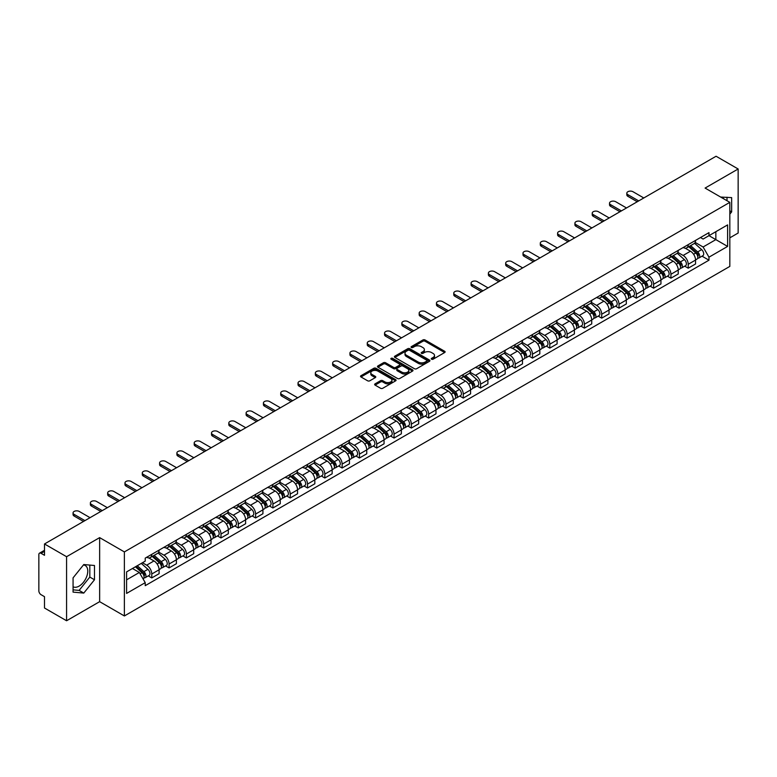 <?xml version="1.0" encoding="UTF-8"?>
<svg xmlns="http://www.w3.org/2000/svg" width="777" height="777" viewBox="0 0 777 777"><rect width="100%" height="100%" fill="white"/><g stroke="black" fill="none" stroke-linecap="round" stroke-linejoin="round"><path stroke-width="1.17" d="M431.575 359.217A1.078 0.622 0 0 0 433.1 359.217L444.667 352.535A1.544 0.894 0 0 0 445.114 351.913A1.544 0.894 0 0 0 444.667 351.282L425.068 339.967A1.544 0.894 0 0 0 422.892 339.967L411.315 346.649A1.078 0.622 0 0 0 412.84 347.523L414.345 346.659A4.924 2.846 0 0 1 421.309 346.659L422.941 347.601A4.924 2.846 0 0 1 424.388 349.611A4.924 2.846 0 0 1 422.941 351.631L421.445 352.496A1.078 0.622 0 0 0 422.97 353.37L424.465 352.505A4.924 2.846 0 0 1 431.439 352.505L433.071 353.448A4.924 2.846 0 0 1 434.508 355.458A4.924 2.846 0 0 1 433.071 357.469L431.575 358.333A1.078 0.622 0 0 0 431.575 359.217L431.575 358.333M720.745 197.105A12.238 7.061 -60 0 1 722.416 197.649A12.238 7.061 -60 0 1 723.717 198.825M83.43 564.966A12.238 7.061 -60 0 1 85.237 565.52A12.238 7.061 -60 0 1 87.111 575.33A12.238 7.061 -60 0 1 79.118 586.111A12.238 7.061 -60 0 1 73.067 586.761M375.087 383.848A1.544 0.894 0 0 0 374.64 384.469A1.544 0.894 0 0 0 375.087 385.101L380.584 388.277A1.544 0.894 0 0 0 382.76 388.277L395.61 380.856A1.544 0.894 0 0 0 396.066 380.235A1.544 0.894 0 0 0 395.61 379.603L376.01 368.288A1.544 0.894 0 0 0 373.834 368.288L360.984 375.709A1.544 0.894 0 0 0 360.538 376.33A1.544 0.894 0 0 0 360.984 376.962L367.628 380.798A1.544 0.894 0 0 0 369.803 380.798L375.31 377.622A1.544 0.894 0 0 0 375.757 376.991A1.544 0.894 0 0 0 375.31 376.359L372.008 374.465A4.118 2.38 0 0 1 370.804 372.785A4.118 2.38 0 0 1 373.348 370.58A4.118 2.38 0 0 1 377.836 371.095L390.744 378.545A4.118 2.38 0 0 1 391.948 380.235A4.118 2.38 0 0 1 389.403 382.43A4.118 2.38 0 0 1 384.916 381.915L382.76 380.672A1.544 0.894 0 0 0 380.584 380.672L375.087 383.848L375.087 385.101L380.584 381.954L380.584 380.672M124.378 551.913L99.641 537.626L66.579 556.711L44.503 543.968L716.073 156.245L738.15 168.988L705.089 188.073L729.826 202.35L124.378 551.913L124.378 615.957L729.826 266.404L729.826 202.35M414.452 368.725A1.544 0.894 0 0 0 416.627 368.725L429.477 361.305A1.544 0.894 0 0 0 429.924 360.683A1.544 0.894 0 0 0 429.477 360.052L409.877 348.737A1.544 0.894 0 0 0 407.702 348.737L394.852 356.157A1.544 0.894 0 0 0 394.395 356.779A1.544 0.894 0 0 0 394.852 357.41L414.452 368.725M391.521 359.45A1.078 0.622 0 0 1 392.618 359.605L392.618 358.323L412.548 369.823A1.544 0.894 0 0 1 412.995 370.454A1.544 0.894 0 0 1 412.548 371.085L399.699 378.506A1.544 0.894 0 0 1 397.523 378.506L377.923 367.181L377.923 365.928A1.544 0.894 0 0 0 377.467 366.559A1.544 0.894 0 0 0 377.923 367.181M377.923 365.928L383.42 362.752A1.544 0.894 0 0 1 385.596 362.752L393.541 367.346A1.544 0.894 0 0 0 395.726 367.346L399.368 365.239A1.544 0.894 0 0 0 399.825 364.607A1.544 0.894 0 0 0 399.368 363.976L391.093 359.197A1.078 0.622 0 0 1 392.618 358.323M66.579 556.711L66.579 620.755L44.503 608.012L44.503 596.678L41.064 594.696A3.137 1.816 -120 0 1 38.85 590.85L38.85 554.603A3.137 1.816 -120 0 1 39.501 553.166L44.503 550.271M729.826 237.84L738.15 233.032L738.15 168.988M66.579 620.755L99.641 601.67L124.378 615.957M44.503 543.968L44.503 555.302L41.064 553.321A3.137 1.816 -120 0 0 39.501 553.166M688.228 244.619A7.216 4.167 60 0 1 686.742 247.863L694.055 243.638A7.216 4.167 -120 0 0 695.551 240.394M677.845 252.399L683.129 255.448A7.216 4.167 60 0 1 688.228 264.287L695.551 260.062A7.216 4.167 -120 0 0 690.452 251.224L685.207 248.193M695.551 260.062L695.551 263.966L688.228 268.191L684.722 266.161M686.742 247.863A7.216 4.167 60 0 1 683.187 247.533M688.228 264.287L688.228 268.191M670.93 254.613A7.216 4.167 60 0 1 669.434 257.857L676.757 253.623A7.216 4.167 -120 0 0 678.243 250.388M667.414 276.156L670.93 278.185L678.243 273.96L678.243 270.046A7.216 4.167 -120 0 0 673.144 261.208L667.909 258.187M669.434 257.857A7.216 4.167 60 0 1 665.879 257.527M660.537 262.383L665.821 265.443A7.216 4.167 60 0 1 670.93 274.281L670.93 278.185M653.622 264.607A7.216 4.167 60 0 1 652.126 267.842L659.45 263.617A7.216 4.167 -120 0 0 660.945 260.382M650.116 286.15L653.622 288.17L660.945 283.945L660.945 280.041A7.216 4.167 -120 0 0 655.837 271.202L650.602 268.182M652.126 267.842A7.216 4.167 60 0 1 648.572 267.521M643.23 272.377L648.523 275.427A7.216 4.167 60 0 1 653.622 284.265L653.622 288.17M636.314 274.592A7.216 4.167 60 0 1 634.819 277.836L642.142 273.611A7.216 4.167 -120 0 0 643.638 270.367M632.808 296.134L636.314 298.164L643.638 293.939L643.638 290.035A7.216 4.167 -120 0 0 638.539 281.196L633.294 278.166M634.819 277.836A7.216 4.167 60 0 1 631.274 277.506M625.922 282.372L631.215 285.421A7.216 4.167 60 0 1 636.314 294.26L636.314 298.164M619.007 284.586A7.216 4.167 60 0 1 617.521 287.83L624.834 283.595A7.216 4.167 -120 0 0 626.33 280.361M615.501 306.128L619.016 308.158L626.33 303.933L626.33 300.019A7.216 4.167 -120 0 0 621.231 291.181L615.986 288.16M617.521 287.83A7.216 4.167 60 0 1 613.966 287.5M608.624 292.356L613.908 295.415A7.216 4.167 60 0 1 619.016 304.254L619.016 308.158M601.709 294.58A7.216 4.167 60 0 1 600.213 297.814L607.536 293.589A7.216 4.167 -120 0 0 609.032 290.355M598.193 316.122L601.709 318.143L609.032 313.918L609.032 310.013A7.216 4.167 -120 0 0 603.923 301.175L598.688 298.154M600.213 297.814A7.216 4.167 60 0 1 596.658 297.494M591.316 302.35L596.6 305.4A7.216 4.167 60 0 1 601.709 314.238L601.709 318.143M584.401 304.574A7.216 4.167 60 0 1 582.905 307.809L590.229 303.584A7.216 4.167 -120 0 0 591.724 300.34M580.895 326.107L584.401 328.137L591.724 323.912L591.724 320.007A7.216 4.167 -120 0 0 586.616 311.169L581.381 308.139M582.905 307.809A7.216 4.167 60 0 1 579.351 307.488M574.009 312.344L579.302 315.394A7.216 4.167 60 0 1 584.401 324.232L584.401 328.137M567.093 314.559A7.216 4.167 60 0 1 565.598 317.803L572.921 313.578A7.216 4.167 -120 0 0 574.417 310.334M563.587 336.101L567.093 338.131L574.417 333.906L574.417 329.992A7.216 4.167 -120 0 0 569.318 321.154L564.073 318.133M565.598 317.803A7.216 4.167 60 0 1 562.053 317.472M556.711 322.329L561.994 325.388A7.216 4.167 60 0 1 567.093 334.227L567.093 338.131M549.795 324.553A7.216 4.167 60 0 1 548.3 327.787L555.623 323.562A7.216 4.167 -120 0 0 557.109 320.328M546.28 346.095L549.795 348.115L557.109 343.89L557.109 339.986A7.216 4.167 -120 0 0 552.01 331.148L546.765 328.127M548.3 327.787A7.216 4.167 60 0 1 544.745 327.467M539.403 332.323L544.687 335.373A7.216 4.167 60 0 1 549.795 344.211L549.795 348.115M532.488 334.547A7.216 4.167 60 0 1 530.992 337.781L538.315 333.556A7.216 4.167 -120 0 0 539.811 330.312M528.972 356.08L532.488 358.11L539.811 353.885L539.811 349.98A7.216 4.167 -120 0 0 534.702 341.142L529.467 338.112M530.992 337.781A7.216 4.167 60 0 1 527.437 337.461M522.095 342.317L527.379 345.367A7.216 4.167 60 0 1 532.488 354.205L532.488 358.11M515.18 344.532A7.216 4.167 60 0 1 513.684 347.775L521.008 343.551A7.216 4.167 -120 0 0 522.503 340.307M511.674 366.074L515.18 368.104L522.503 363.879L522.503 359.965A7.216 4.167 -120 0 0 517.404 351.126L512.16 348.106M513.684 347.775A7.216 4.167 60 0 1 510.13 347.445M504.788 352.302L510.081 355.361A7.216 4.167 60 0 1 515.18 364.199L515.18 368.104M497.872 354.526A7.216 4.167 60 0 1 496.386 357.76L503.7 353.535A7.216 4.167 -120 0 0 505.196 350.301M494.366 376.068L497.872 378.088L505.196 373.863L505.196 369.959A7.216 4.167 -120 0 0 500.097 361.12L494.852 358.1M496.386 357.76A7.216 4.167 60 0 1 492.832 357.439M487.49 362.296L492.773 365.345A7.216 4.167 60 0 1 497.872 374.184L497.872 378.088M480.575 364.52A7.216 4.167 60 0 1 479.079 367.754L486.402 363.529A7.216 4.167 -120 0 0 487.888 360.285M477.059 386.052L480.575 388.082L487.898 383.857L487.898 379.953A7.216 4.167 -120 0 0 482.789 371.115L477.554 368.084M479.079 367.754A7.216 4.167 60 0 1 475.524 367.434M470.182 372.29L475.466 375.34A7.216 4.167 60 0 1 480.575 384.178L480.575 388.082M463.267 374.504A7.216 4.167 60 0 1 461.771 377.748L469.094 373.523A7.216 4.167 -120 0 0 470.59 370.279M459.761 396.047L463.267 398.077L470.59 393.852L470.59 389.937A7.216 4.167 -120 0 0 465.481 381.099L460.246 378.078M461.771 377.748A7.216 4.167 60 0 1 458.216 377.418M452.874 382.274L458.168 385.334A7.216 4.167 60 0 1 463.267 394.172L463.267 398.077M445.959 384.498A7.216 4.167 60 0 1 444.463 387.733L451.787 383.508A7.216 4.167 -120 0 0 453.282 380.274M442.453 406.041L445.959 408.061L453.282 403.836L453.282 399.932A7.216 4.167 -120 0 0 448.183 391.093L442.939 388.073M444.463 387.733A7.216 4.167 60 0 1 440.918 387.412M435.567 392.268L440.86 395.318A7.216 4.167 60 0 1 445.959 404.157L445.959 408.061M428.651 394.493A7.216 4.167 60 0 1 427.165 397.727L434.479 393.502A7.216 4.167 -120 0 0 435.975 390.258M425.145 416.035L428.661 418.055L435.975 413.83L435.975 409.926A7.216 4.167 -120 0 0 430.876 401.087L425.631 398.057M427.165 397.727A7.216 4.167 60 0 1 423.611 397.406M418.269 402.263L423.552 405.312A7.216 4.167 60 0 1 428.661 414.151L428.661 418.055M411.354 404.477A7.216 4.167 60 0 1 409.858 407.721L417.181 403.496A7.216 4.167 -120 0 0 418.677 400.252M407.838 426.019L411.354 428.049L418.677 423.824L418.677 419.91A7.216 4.167 -120 0 0 413.568 411.072L408.333 408.051M409.858 407.721A7.216 4.167 60 0 1 406.303 407.391M400.961 412.247L406.245 415.306A7.216 4.167 60 0 1 411.354 424.145L411.354 428.049M394.046 414.471A7.216 4.167 60 0 1 392.55 417.705L399.873 413.481A7.216 4.167 -120 0 0 401.369 410.246M390.54 436.014L394.046 438.043L401.369 433.809L401.369 429.904A7.216 4.167 -120 0 0 396.26 421.066L391.025 418.045M392.55 417.705A7.216 4.167 60 0 1 388.995 417.385M383.653 422.241L388.947 425.291A7.216 4.167 60 0 1 394.046 434.129L394.046 438.043M376.738 424.465A7.216 4.167 60 0 1 375.242 427.7L382.566 423.475A7.216 4.167 -120 0 0 384.061 420.231M373.232 446.008L376.738 448.028L384.061 443.803L384.061 439.899A7.216 4.167 -120 0 0 378.962 431.06L373.718 428.03M375.242 427.7A7.216 4.167 60 0 1 371.697 427.379M366.355 432.235L371.639 435.285A7.216 4.167 60 0 1 376.738 444.123L376.738 448.028M359.44 434.45A7.216 4.167 60 0 1 357.944 437.694L365.268 433.469A7.216 4.167 -120 0 0 366.754 430.225M355.924 455.992L359.44 458.022L366.754 453.797L366.754 449.883A7.216 4.167 -120 0 0 361.655 441.045L356.41 438.024M357.944 437.694A7.216 4.167 60 0 1 354.39 437.364M349.048 442.22L354.331 445.279A7.216 4.167 60 0 1 359.44 454.118L359.44 458.022M342.133 444.444A7.216 4.167 60 0 1 340.637 447.678L347.96 443.453A7.216 4.167 -120 0 0 349.456 440.219M338.617 465.986L342.133 468.016L349.456 463.782L349.456 459.877A7.216 4.167 -120 0 0 344.347 451.039L339.112 448.018M340.637 447.678A7.216 4.167 60 0 1 337.082 447.358M331.74 452.214L337.033 455.264A7.216 4.167 60 0 1 342.133 464.102L342.133 468.016M324.825 454.438A7.216 4.167 60 0 1 323.329 457.672L330.652 453.447A7.216 4.167 -120 0 0 332.148 450.204M321.319 475.98L324.825 478.001L332.148 473.776L332.148 469.871A7.216 4.167 -120 0 0 327.049 461.033L321.804 458.003M323.329 457.672A7.216 4.167 60 0 1 319.784 457.352M314.432 462.208L319.726 465.258A7.216 4.167 60 0 1 324.825 474.096L324.825 478.001M307.517 464.423A7.216 4.167 60 0 1 306.031 467.667L313.345 463.442A7.216 4.167 -120 0 0 314.84 460.198M304.011 485.965L307.517 487.995L314.84 483.77L314.84 479.856A7.216 4.167 -120 0 0 309.741 471.017L304.497 467.997M306.031 467.667A7.216 4.167 60 0 1 302.476 467.336M297.135 472.193L302.418 475.252A7.216 4.167 60 0 1 307.517 484.09L307.517 487.995M290.219 474.417A7.216 4.167 60 0 1 288.723 477.651L296.047 473.426A7.216 4.167 -120 0 0 297.533 470.192M286.703 495.959L290.219 497.989L297.542 493.754L297.542 489.85A7.216 4.167 -120 0 0 292.434 481.012L287.199 477.991M288.723 477.651A7.216 4.167 60 0 1 285.169 477.331M279.827 482.187L285.11 485.236A7.216 4.167 60 0 1 290.219 494.075L290.219 497.989M272.912 484.411A7.216 4.167 60 0 1 271.416 487.645L278.739 483.42A7.216 4.167 -120 0 0 280.235 480.176M269.405 505.953L272.912 507.973L280.235 503.749L280.235 499.844A7.216 4.167 -120 0 0 275.126 491.006L269.891 487.975M271.416 487.645A7.216 4.167 60 0 1 267.861 487.325M262.519 492.181L267.812 495.231A7.216 4.167 60 0 1 272.912 504.069L272.912 507.973M255.604 494.395A7.216 4.167 60 0 1 254.108 497.639L261.431 493.414A7.216 4.167 -120 0 0 262.927 490.17M252.098 515.938L255.604 517.968L262.927 513.743L262.927 509.829A7.216 4.167 -120 0 0 257.828 500.99L252.583 497.97M254.108 497.639A7.216 4.167 60 0 1 250.563 497.309M245.211 502.165L250.505 505.225A7.216 4.167 60 0 1 255.604 514.063L255.604 517.968M238.306 504.39A7.216 4.167 60 0 1 236.81 507.624L244.124 503.399A7.216 4.167 -120 0 0 245.619 500.165M234.79 525.932L238.306 527.962L245.619 523.727L245.619 519.823A7.216 4.167 -120 0 0 240.52 510.984L235.276 507.964M236.81 507.624A7.216 4.167 60 0 1 233.255 507.303M227.914 512.16L233.197 515.209A7.216 4.167 60 0 1 238.306 524.048L238.306 527.962M220.998 514.384A7.216 4.167 60 0 1 219.502 517.618L226.826 513.393A7.216 4.167 -120 0 0 228.321 510.149M217.482 535.926L220.998 537.946L228.321 533.721L228.321 529.817A7.216 4.167 -120 0 0 223.213 520.978L217.978 517.948M219.502 517.618A7.216 4.167 60 0 1 215.948 517.297M210.606 522.154L215.889 525.203A7.216 4.167 60 0 1 220.998 534.042L220.998 537.946M203.691 524.368A7.216 4.167 60 0 1 202.195 527.612L209.518 523.387A7.216 4.167 -120 0 0 211.014 520.143M200.184 545.91L203.691 547.94L211.014 543.715L211.014 539.801A7.216 4.167 -120 0 0 205.915 530.963L200.67 527.942M202.195 527.612A7.216 4.167 60 0 1 198.64 527.282M193.298 532.138L198.591 535.198A7.216 4.167 60 0 1 203.691 544.036L203.691 547.94M186.383 534.362A7.216 4.167 60 0 1 184.887 537.597L192.21 533.372A7.216 4.167 -120 0 0 193.706 530.137M182.877 555.905L186.383 557.935L193.706 553.7L193.706 549.795A7.216 4.167 -120 0 0 188.607 540.957L183.362 537.937M184.887 537.597A7.216 4.167 60 0 1 181.342 537.276M176 542.132L181.284 545.182A7.216 4.167 60 0 1 186.383 554.02L186.383 557.935M169.085 544.356A7.216 4.167 60 0 1 167.589 547.591L174.912 543.366A7.216 4.167 -120 0 0 176.398 540.122M165.569 565.899L169.085 567.919L176.398 563.694L176.398 559.79A7.216 4.167 -120 0 0 171.299 550.951L166.064 547.921M167.589 547.591A7.216 4.167 60 0 1 164.034 547.27M158.693 552.126L163.976 555.176A7.216 4.167 60 0 1 169.085 564.015L169.085 567.919M151.777 554.341A7.216 4.167 60 0 1 150.282 557.585L157.605 553.36A7.216 4.167 -120 0 0 159.1 550.116M148.261 575.883L151.777 577.913L159.1 573.688L159.1 569.774A7.216 4.167 -120 0 0 153.992 560.936L148.757 557.915M150.282 557.585A7.216 4.167 60 0 1 146.727 557.255M142.453 562.733L146.678 565.17A7.216 4.167 60 0 1 151.777 574.009L151.777 577.913M700.485 237.548L703.098 239.054L727.612 224.903L715.85 231.682L715.85 239.627L703.098 246.989L695.143 242.405M126.593 579.836L139.355 572.464L145.231 582.653L126.593 593.414L126.593 571.891L145.231 561.13L145.231 558.119L708.974 232.644L708.974 235.654L727.612 246.416L708.974 257.177L703.098 246.989M727.612 224.903L727.612 246.416M145.231 582.653L145.231 585.664L708.974 260.188L708.974 257.177M729.826 214.17L731.662 211.888L731.662 197.62L720.648 197.047M99.641 537.626L99.641 601.67M73.067 592.123L83.78 593.084L94.483 579.768L94.483 565.491L83.78 564.539L73.067 577.855L73.067 592.123M139.355 572.464L132.478 568.502M702.029 256.177L708.974 260.188M727 200.719L727 197.203M729.826 210.839L731.662 211.888M73.067 589.85L79.118 590.394L89.821 577.078L89.821 565.073M79.118 590.394L83.78 593.084M89.821 577.078L94.483 579.768M432.002 359.372L433.071 358.751A4.924 2.846 0 0 0 434.508 356.74L434.508 355.458M424.388 349.611L424.388 350.893A4.924 2.846 0 0 1 422.941 352.904L421.872 353.525M444.648 352.554L425.068 341.249A1.544 0.894 0 0 0 422.892 341.249L411.752 347.678M429.458 361.324L409.877 350.019A1.544 0.894 0 0 0 407.702 350.019L394.871 357.42L394.852 356.157M426.758 361.12A1.078 0.622 0 0 0 426.758 360.237L409.547 350.31A1.078 0.622 0 0 0 408.022 350.31L406.449 351.214A4.924 2.846 0 0 0 405.002 353.234A4.924 2.846 0 0 0 406.449 355.244L418.211 362.033A4.924 2.846 0 0 0 425.174 362.033L426.758 361.12L426.758 362.403A1.078 0.622 0 0 0 427.068 361.956L427.068 360.683M405.002 353.234L405.002 354.506A4.924 2.846 0 0 0 406.449 356.526L406.449 355.244M426.758 362.403L425.174 363.315A4.924 2.846 0 0 1 418.211 363.315L406.449 356.526M377.943 367.2L383.42 364.034L383.42 362.752M399.825 364.607L399.825 365.889A1.544 0.894 0 0 1 399.368 366.521L395.726 368.628A1.544 0.894 0 0 1 393.541 368.628L385.596 364.034A1.544 0.894 0 0 0 383.42 364.034M392.618 359.605L412.519 371.095M401.796 372.105A4.118 2.38 0 0 0 406.284 372.62A4.118 2.38 0 0 0 408.828 370.425A4.118 2.38 0 0 0 407.614 368.745L403.069 366.113A1.544 0.894 0 0 0 400.893 366.113L397.241 368.22A1.544 0.894 0 0 0 396.794 368.852A1.544 0.894 0 0 0 397.241 369.483L401.796 372.105L401.796 373.387A4.118 2.38 0 0 0 406.284 373.902A4.118 2.38 0 0 0 408.828 371.707L408.828 370.425M396.794 368.852L396.794 370.134A1.544 0.894 0 0 0 397.241 370.765L397.241 369.483M401.796 373.387L397.241 370.765M391.948 380.235L391.948 381.507A4.118 2.38 0 0 1 389.403 383.712A4.118 2.38 0 0 1 384.916 383.197L382.76 381.954A1.544 0.894 0 0 0 380.584 381.954M370.804 372.785L370.804 374.058A4.118 2.38 0 0 0 372.008 375.747L372.008 374.465M375.31 376.359L375.31 377.622L372.008 375.747M395.61 379.603L395.61 380.856L376.01 369.57A1.544 0.894 0 0 0 373.834 369.57L361.004 376.971M688.733 246.707L695.784 253.001A3.924 2.263 60 0 1 697.018 259.071L695.551 259.916M688.917 246.882L692.239 248.795M689.442 246.299L697.29 253.302A1.884 1.088 60 0 1 697.882 256.216A1.884 1.088 60 0 1 697.707 256.284M690.617 245.619L697.668 251.913A3.924 2.263 60 0 1 698.902 257.983A3.924 2.263 60 0 1 697.717 258.11M694.551 243.259L701.66 249.611A3.924 2.263 60 0 1 702.894 255.672L698.902 257.983M637.257 201.748L627.884 196.338A3.613 2.078 180 0 1 626.825 194.862L626.825 193.191A3.613 2.078 -0 0 0 627.884 194.668L638.704 200.913M643.803 197.97L632.993 191.725A3.613 2.078 -0 0 0 629.059 191.268A3.613 2.078 -0 0 0 626.825 193.191M671.425 256.701L678.476 262.995A3.924 2.263 60 0 1 679.71 269.056L678.243 269.901M671.61 256.866L674.931 258.79M672.134 256.293L679.982 263.296A1.884 1.088 60 0 1 680.574 266.2A1.884 1.088 60 0 1 680.399 266.268M673.309 255.614L680.361 261.907A3.924 2.263 60 0 1 681.594 267.968A3.924 2.263 60 0 1 680.409 268.094M677.243 253.253L684.362 259.596A3.924 2.263 60 0 1 685.586 265.666L681.594 267.968M654.117 266.696L661.178 272.989A3.924 2.263 60 0 1 662.402 279.05L660.945 279.895M654.312 266.861L657.624 268.774M654.836 266.278L662.684 273.281A1.884 1.088 60 0 1 663.267 276.194A1.884 1.088 60 0 1 663.102 276.262M656.011 265.608L663.063 271.901A3.924 2.263 60 0 1 664.286 277.962A3.924 2.263 60 0 1 663.102 278.088M659.935 263.248L667.054 269.59A3.924 2.263 60 0 1 668.288 275.66L664.286 277.962M619.959 211.732L610.576 206.323A3.613 2.078 180 0 1 609.527 204.856L609.527 203.185A3.613 2.078 -0 0 0 610.576 204.662L621.396 210.907M626.495 207.954L615.685 201.709A3.613 2.078 -0 0 0 611.752 201.262A3.613 2.078 -0 0 0 609.527 203.185M602.651 221.727L593.278 216.317A3.613 2.078 180 0 1 592.22 214.84L592.22 213.18A3.613 2.078 -0 0 0 593.278 214.646L604.088 220.891M609.197 217.948L598.377 211.703A3.613 2.078 -0 0 0 594.444 211.257A3.613 2.078 -0 0 0 592.22 213.18M636.819 276.68L643.871 282.974A3.924 2.263 60 0 1 645.104 289.044L643.638 289.889M637.004 276.855L640.326 278.768M637.528 276.272L645.376 283.275A1.884 1.088 60 0 1 645.969 286.189A1.884 1.088 60 0 1 645.794 286.257M638.704 275.592L645.755 281.886A3.924 2.263 60 0 1 646.988 287.956A3.924 2.263 60 0 1 645.804 288.082M642.637 273.232L649.747 279.584A3.924 2.263 60 0 1 650.98 285.645L646.988 287.956M619.512 286.674L626.563 292.968A3.924 2.263 60 0 1 627.797 299.028L626.33 299.873M619.696 286.839L623.018 288.762M620.221 286.266L628.069 293.269A1.884 1.088 60 0 1 628.661 296.173A1.884 1.088 60 0 1 628.486 296.241M621.396 285.586L628.447 291.88A3.924 2.263 60 0 1 629.681 297.941A3.924 2.263 60 0 1 628.496 298.067M625.33 283.226L632.439 289.568A3.924 2.263 60 0 1 633.673 295.639L629.681 297.941M602.204 296.668L609.255 302.962A3.924 2.263 60 0 1 610.489 309.023L609.022 309.868M602.398 296.833L605.71 298.747M602.923 296.251L610.761 303.253A1.884 1.088 60 0 1 611.353 306.167A1.884 1.088 60 0 1 611.188 306.235M604.088 295.581L611.14 301.874A3.924 2.263 60 0 1 612.373 307.935A3.924 2.263 60 0 1 611.188 308.061M608.022 293.22L615.141 299.563A3.924 2.263 60 0 1 616.365 305.633L612.373 307.935M585.343 231.721L575.971 226.311A3.613 2.078 180 0 1 574.912 224.835L574.912 223.164A3.613 2.078 -0 0 0 575.971 224.64L586.79 230.886M591.889 227.943L581.07 221.698A3.613 2.078 -0 0 0 577.146 221.241A3.613 2.078 -0 0 0 574.912 223.164M568.036 241.705L558.663 236.295A3.613 2.078 180 0 1 557.604 234.829L557.604 233.158A3.613 2.078 -0 0 0 558.663 234.635L569.483 240.88M574.582 237.927L563.772 231.682A3.613 2.078 -0 0 0 559.838 231.235A3.613 2.078 -0 0 0 557.604 233.158M550.738 251.699L541.365 246.29A3.613 2.078 180 0 1 540.306 244.813L540.306 243.152A3.613 2.078 -0 0 0 541.365 244.619L552.175 250.864M557.284 247.921L546.464 241.676A3.613 2.078 -0 0 0 542.531 241.229A3.613 2.078 -0 0 0 540.306 243.152M584.906 306.653L591.957 312.946A3.924 2.263 60 0 1 593.181 319.017L591.724 319.862M585.091 306.828L588.412 308.741M585.615 306.245L593.463 313.248A1.884 1.088 60 0 1 594.055 316.161A1.884 1.088 60 0 1 593.881 316.229M586.79 305.565L593.842 311.859A3.924 2.263 60 0 1 595.075 317.929A3.924 2.263 60 0 1 593.89 318.055M590.724 303.205L597.834 309.557A3.924 2.263 60 0 1 599.067 315.617L595.075 317.929M533.43 261.694L524.057 256.284A3.613 2.078 180 0 1 522.999 254.807L522.999 253.137A3.613 2.078 -0 0 0 524.057 254.613L534.867 260.858M539.976 257.915L529.156 251.67A3.613 2.078 -0 0 0 525.223 251.214A3.613 2.078 -0 0 0 522.999 253.137M567.598 316.647L574.65 322.941A3.924 2.263 60 0 1 575.883 329.001L574.417 329.846M567.783 316.812L571.105 318.735M568.308 316.239L576.155 323.242A1.884 1.088 60 0 1 576.748 326.146A1.884 1.088 60 0 1 576.573 326.214M569.483 315.559L576.534 321.853A3.924 2.263 60 0 1 577.767 327.913A3.924 2.263 60 0 1 576.583 328.04M573.416 313.199L580.526 319.541A3.924 2.263 60 0 1 581.759 325.612L577.767 327.913M516.122 271.678L506.75 266.268A3.613 2.078 180 0 1 505.691 264.802L505.691 263.131A3.613 2.078 -0 0 0 506.75 264.607L517.569 270.852M522.668 267.9L511.858 261.655A3.613 2.078 -0 0 0 507.925 261.208A3.613 2.078 -0 0 0 505.691 263.131M550.291 326.641L557.342 332.935A3.924 2.263 60 0 1 558.576 338.995L557.109 339.84M550.475 326.806L553.797 328.72M551 326.233L558.848 333.226A1.884 1.088 60 0 1 559.44 336.14A1.884 1.088 60 0 1 559.265 336.208M552.175 325.553L559.226 331.847A3.924 2.263 60 0 1 560.46 337.908A3.924 2.263 60 0 1 559.275 338.034M556.109 323.193L563.218 329.535A3.924 2.263 60 0 1 564.452 335.606L560.46 337.908M498.815 281.672L489.442 276.262A3.613 2.078 180 0 1 488.393 274.786L488.393 273.125A3.613 2.078 -0 0 0 489.442 274.592L500.262 280.837M505.361 277.894L494.551 271.649A3.613 2.078 -0 0 0 490.617 271.202A3.613 2.078 -0 0 0 488.393 273.125M532.983 336.626L540.034 342.919A3.924 2.263 60 0 1 541.268 348.99L539.811 349.835M533.177 336.8L536.489 338.714M533.702 336.218L541.55 343.22A1.884 1.088 60 0 1 542.132 346.134A1.884 1.088 60 0 1 541.967 346.202M534.877 335.538L541.928 341.831A3.924 2.263 60 0 1 543.152 347.902A3.924 2.263 60 0 1 541.967 348.028M538.801 333.178L545.92 339.53A3.924 2.263 60 0 1 547.154 345.59L543.152 347.902M481.517 291.666L472.144 286.257A3.613 2.078 180 0 1 471.085 284.78L471.085 283.11A3.613 2.078 -0 0 0 472.144 284.586L482.954 290.831M488.063 287.888L477.243 281.643A3.613 2.078 -0 0 0 473.31 281.187A3.613 2.078 -0 0 0 471.085 283.11M515.685 346.62L522.736 352.913A3.924 2.263 60 0 1 523.96 358.974L522.503 359.819M515.87 346.785L519.191 348.708M516.394 346.212L524.242 353.214A1.884 1.088 60 0 1 524.834 356.119A1.884 1.088 60 0 1 524.66 356.187M517.569 345.532L524.621 351.826A3.924 2.263 60 0 1 525.854 357.886A3.924 2.263 60 0 1 524.669 358.012M521.503 343.172L528.613 349.514A3.924 2.263 60 0 1 529.846 355.584L525.854 357.886M498.378 356.614L505.429 362.908A3.924 2.263 60 0 1 506.662 368.968L505.196 369.813M498.562 356.779L501.884 358.692M499.087 356.206L506.934 363.199A1.884 1.088 60 0 1 507.527 366.113A1.884 1.088 60 0 1 507.352 366.181M500.262 355.526L507.313 361.82A3.924 2.263 60 0 1 508.546 367.88A3.924 2.263 60 0 1 507.362 368.007M504.195 353.166L511.305 359.508A3.924 2.263 60 0 1 512.538 365.578L508.546 367.88M481.07 366.598L488.121 372.892A3.924 2.263 60 0 1 489.355 378.962L487.888 379.807M481.254 366.773L484.576 368.687M481.779 366.19L489.627 373.193A1.884 1.088 60 0 1 490.219 376.107A1.884 1.088 60 0 1 490.054 376.175M482.954 365.511L490.005 371.804A3.924 2.263 60 0 1 491.239 377.875A3.924 2.263 60 0 1 490.054 378.001M486.888 363.15L494.007 369.502A3.924 2.263 60 0 1 495.231 375.563L491.239 377.875M463.762 376.592L470.823 382.886A3.924 2.263 60 0 1 472.047 388.947L470.59 389.792M463.956 376.758L467.268 378.681M464.481 376.185L472.329 383.187A1.884 1.088 60 0 1 472.911 386.091A1.884 1.088 60 0 1 472.746 386.159M465.656 375.505L472.707 381.798A3.924 2.263 60 0 1 473.931 387.859A3.924 2.263 60 0 1 472.746 387.985M469.58 373.145L476.699 379.497A3.924 2.263 60 0 1 477.933 385.557L473.931 387.859M446.464 386.587L453.515 392.88A3.924 2.263 60 0 1 454.749 398.941L453.282 399.786M446.649 386.752L449.97 388.665M447.173 386.179L455.021 393.172A1.884 1.088 60 0 1 455.613 396.085A1.884 1.088 60 0 1 455.439 396.153M448.348 385.499L455.4 391.793A3.924 2.263 60 0 1 456.633 397.853A3.924 2.263 60 0 1 455.448 397.979M452.282 383.139L459.392 389.481A3.924 2.263 60 0 1 460.625 395.551L456.633 397.853M429.157 396.571L436.208 402.865A3.924 2.263 60 0 1 437.441 408.935L435.975 409.78M429.341 396.746L432.663 398.659M429.866 396.163L437.713 403.166A1.884 1.088 60 0 1 438.306 406.08A1.884 1.088 60 0 1 438.131 406.148M431.041 395.483L438.092 401.777A3.924 2.263 60 0 1 439.326 407.847A3.924 2.263 60 0 1 438.141 407.974M434.974 393.123L442.084 399.475A3.924 2.263 60 0 1 443.317 405.536L439.326 407.847M464.209 301.651L454.836 296.241A3.613 2.078 180 0 1 453.778 294.774L453.778 293.104A3.613 2.078 -0 0 0 454.836 294.58L465.656 300.825M470.755 297.873L459.935 291.628A3.613 2.078 -0 0 0 456.002 291.181A3.613 2.078 -0 0 0 453.778 293.104M446.901 311.645L437.529 306.235A3.613 2.078 180 0 1 436.47 304.759L436.47 303.098A3.613 2.078 -0 0 0 437.529 304.565L448.348 310.81M453.447 307.867L442.637 301.622A3.613 2.078 -0 0 0 438.704 301.175A3.613 2.078 -0 0 0 436.47 303.098M429.603 321.639L420.221 316.229A3.613 2.078 180 0 1 419.172 314.753L419.172 313.082A3.613 2.078 -0 0 0 420.221 314.559L431.041 320.804M436.14 317.861L425.33 311.616A3.613 2.078 -0 0 0 421.396 311.159A3.613 2.078 -0 0 0 419.172 313.082M412.296 331.624L402.923 326.214A3.613 2.078 180 0 1 401.864 324.747L401.864 323.077A3.613 2.078 -0 0 0 402.923 324.553L413.733 330.798M418.842 327.845L408.022 321.61A3.613 2.078 -0 0 0 404.089 321.154A3.613 2.078 -0 0 0 401.864 323.077M394.988 341.618L385.615 336.208A3.613 2.078 180 0 1 384.557 334.732L384.557 333.071A3.613 2.078 -0 0 0 385.615 334.547L396.435 340.782M401.534 337.84L390.714 331.594A3.613 2.078 -0 0 0 386.791 331.148A3.613 2.078 -0 0 0 384.557 333.071M377.68 351.612L368.308 346.202A3.613 2.078 180 0 1 367.259 344.726L367.259 343.065A3.613 2.078 -0 0 0 368.308 344.532L379.127 350.777M384.226 347.834L373.416 341.589A3.613 2.078 -0 0 0 369.483 341.132A3.613 2.078 -0 0 0 367.259 343.065M411.849 406.565L418.9 412.859A3.924 2.263 60 0 1 420.134 418.92L418.667 419.765M412.043 406.73L415.355 408.653M412.568 406.157L420.406 413.16A1.884 1.088 60 0 1 420.998 416.064A1.884 1.088 60 0 1 420.833 416.132M413.733 405.477L420.794 411.771A3.924 2.263 60 0 1 422.018 417.832A3.924 2.263 60 0 1 420.833 417.958M417.667 403.117L424.786 409.469A3.924 2.263 60 0 1 426.01 415.53L422.018 417.832M360.382 361.596L351.01 356.187A3.613 2.078 180 0 1 349.951 354.72L349.951 353.049A3.613 2.078 -0 0 0 351.01 354.526L361.82 360.771M366.929 357.818L356.109 351.583A3.613 2.078 -0 0 0 352.175 351.126A3.613 2.078 -0 0 0 349.951 353.049M394.551 416.559L401.602 422.853A3.924 2.263 60 0 1 402.826 428.914L401.369 429.759M394.735 416.725L398.057 418.638M395.26 416.151L403.108 423.144A1.884 1.088 60 0 1 403.7 426.058A1.884 1.088 60 0 1 403.525 426.126M396.435 415.472L403.486 421.765A3.924 2.263 60 0 1 404.72 427.826A3.924 2.263 60 0 1 403.535 427.952M400.369 413.111L407.478 419.454A3.924 2.263 60 0 1 408.712 425.524L404.72 427.826M343.075 371.591L333.702 366.181A3.613 2.078 180 0 1 332.643 364.704L332.643 363.044A3.613 2.078 -0 0 0 333.702 364.52L344.512 370.755M349.621 367.812L338.801 361.567A3.613 2.078 -0 0 0 334.868 361.12A3.613 2.078 -0 0 0 332.643 363.044M377.243 426.544L384.294 432.838A3.924 2.263 60 0 1 385.528 438.908L384.061 439.753M377.428 426.719L380.749 428.632M377.952 426.136L385.8 433.139A1.884 1.088 60 0 1 386.392 436.052A1.884 1.088 60 0 1 386.218 436.12M379.127 425.456L386.179 431.75A3.924 2.263 60 0 1 387.412 437.82A3.924 2.263 60 0 1 386.227 437.946M383.061 423.096L390.171 429.448A3.924 2.263 60 0 1 391.404 435.508L387.412 437.82M325.767 381.585L316.394 376.175A3.613 2.078 180 0 1 315.336 374.699L315.336 373.038A3.613 2.078 -0 0 0 316.394 374.504L327.214 380.749M332.313 377.807L321.503 371.561A3.613 2.078 -0 0 0 317.57 371.105A3.613 2.078 -0 0 0 315.336 373.038M359.936 436.538L366.987 442.832A3.924 2.263 60 0 1 368.22 448.892L366.754 449.737M360.12 436.703L363.442 438.626M360.645 436.13L368.492 443.133A1.884 1.088 60 0 1 369.085 446.037A1.884 1.088 60 0 1 368.91 446.105M361.82 435.45L368.871 441.744A3.924 2.263 60 0 1 370.105 447.805A3.924 2.263 60 0 1 368.92 447.931M365.753 433.09L372.863 439.442A3.924 2.263 60 0 1 374.096 445.503L370.105 447.805M308.459 391.569L299.087 386.159A3.613 2.078 180 0 1 298.038 384.693L298.038 383.022A3.613 2.078 -0 0 0 299.087 384.498L309.906 390.744M315.006 387.791L304.195 381.556A3.613 2.078 -0 0 0 300.262 381.099A3.613 2.078 -0 0 0 298.038 383.022M342.628 446.532L349.679 452.826A3.924 2.263 60 0 1 350.913 458.886L349.456 459.731M342.822 446.697L346.134 448.611M343.347 446.124L351.194 453.117A1.884 1.088 60 0 1 351.777 456.031A1.884 1.088 60 0 1 351.612 456.099M344.522 445.444L351.573 451.738A3.924 2.263 60 0 1 352.797 457.799A3.924 2.263 60 0 1 351.612 457.925M348.446 443.084L355.565 449.427A3.924 2.263 60 0 1 356.798 455.497L352.797 457.799M291.161 401.563L281.789 396.153A3.613 2.078 180 0 1 280.73 394.677L280.73 393.016A3.613 2.078 -0 0 0 281.789 394.493L292.599 400.728M297.708 397.785L286.888 391.54A3.613 2.078 -0 0 0 282.954 391.093A3.613 2.078 -0 0 0 280.73 393.016M325.33 456.517L332.381 462.81A3.924 2.263 60 0 1 333.605 468.881L332.148 469.726M325.514 456.691L328.836 458.605M326.039 456.109L333.887 463.111A1.884 1.088 60 0 1 334.479 466.025A1.884 1.088 60 0 1 334.304 466.093M327.214 455.429L334.265 461.723A3.924 2.263 60 0 1 335.499 467.793A3.924 2.263 60 0 1 334.314 467.919M331.148 453.069L338.257 459.421A3.924 2.263 60 0 1 339.491 465.481L335.499 467.793M273.854 411.557L264.481 406.148A3.613 2.078 180 0 1 263.422 404.671L263.422 403.01A3.613 2.078 -0 0 0 264.481 404.477L275.301 410.722M280.4 407.779L269.58 401.534A3.613 2.078 -0 0 0 265.647 401.078A3.613 2.078 -0 0 0 263.422 403.01M308.022 466.511L315.073 472.804A3.924 2.263 60 0 1 316.307 478.865L314.84 479.71M308.207 466.676L311.528 468.599M308.731 466.103L316.579 473.106A1.884 1.088 60 0 1 317.171 476.01A1.884 1.088 60 0 1 316.997 476.078M309.906 465.423L316.958 471.717A3.924 2.263 60 0 1 318.191 477.777A3.924 2.263 60 0 1 317.006 477.904M313.84 463.063L320.95 469.415A3.924 2.263 60 0 1 322.183 475.475L318.191 477.777M256.546 421.542L247.173 416.132A3.613 2.078 180 0 1 246.115 414.665L246.115 412.995A3.613 2.078 -0 0 0 247.173 414.471L257.993 420.716M263.092 417.764L252.282 411.528A3.613 2.078 -0 0 0 248.349 411.072A3.613 2.078 -0 0 0 246.115 412.995M290.715 476.505L297.766 482.799A3.924 2.263 60 0 1 298.999 488.859L297.533 489.704M290.899 476.67L294.221 478.583M291.424 476.097L299.271 483.09A1.884 1.088 60 0 1 299.864 486.004A1.884 1.088 60 0 1 299.699 486.072M292.599 475.417L299.65 481.711A3.924 2.263 60 0 1 300.884 487.771A3.924 2.263 60 0 1 299.699 487.898M296.532 473.057L303.652 479.399A3.924 2.263 60 0 1 304.875 485.47L300.884 487.771M239.248 431.536L229.875 426.126A3.613 2.078 180 0 1 228.817 424.65L228.817 422.989A3.613 2.078 -0 0 0 229.875 424.465L240.685 430.701M245.785 427.758L234.975 421.513A3.613 2.078 -0 0 0 231.041 421.066A3.613 2.078 -0 0 0 228.817 422.989M273.417 486.499L280.468 492.783A3.924 2.263 60 0 1 281.692 498.853L280.235 499.698M273.601 486.664L276.913 488.578M274.126 486.081L281.973 493.084A1.884 1.088 60 0 1 282.556 495.998A1.884 1.088 60 0 1 282.391 496.066M275.301 485.402L282.352 491.695A3.924 2.263 60 0 1 283.576 497.766A3.924 2.263 60 0 1 282.401 497.892M279.225 483.041L286.344 489.393A3.924 2.263 60 0 1 287.577 495.454L283.576 497.766M221.94 441.53L212.568 436.12A3.613 2.078 180 0 1 211.509 434.644L211.509 432.983A3.613 2.078 -0 0 0 212.568 434.45L223.378 440.695M228.487 437.752L217.667 431.507A3.613 2.078 -0 0 0 213.733 431.05A3.613 2.078 -0 0 0 211.509 432.983M256.109 496.484L263.16 502.777A3.924 2.263 60 0 1 264.394 508.838L262.927 509.683M256.293 496.649L259.615 498.572M256.818 496.076L264.666 503.078A1.884 1.088 60 0 1 265.258 505.982A1.884 1.088 60 0 1 265.083 506.06M257.993 495.396L265.044 501.689A3.924 2.263 60 0 1 266.278 507.75A3.924 2.263 60 0 1 265.093 507.876M261.927 493.036L269.036 499.388A3.924 2.263 60 0 1 270.27 505.448L266.278 507.75M204.633 451.524L195.26 446.105A3.613 2.078 180 0 1 194.201 444.638L194.201 442.968A3.613 2.078 -0 0 0 195.26 444.444L206.08 450.689M211.179 447.737L200.359 441.501A3.613 2.078 -0 0 0 196.435 441.045A3.613 2.078 -0 0 0 194.201 442.968M238.801 506.478L245.853 512.771A3.924 2.263 60 0 1 247.086 518.832L245.619 519.677M238.986 506.643L242.307 508.556M239.51 506.07L247.358 513.063A1.884 1.088 60 0 1 247.95 515.977A1.884 1.088 60 0 1 247.776 516.045M240.685 505.39L247.737 511.684A3.924 2.263 60 0 1 248.97 517.744A3.924 2.263 60 0 1 247.785 517.87M244.619 503.03L251.729 509.372A3.924 2.263 60 0 1 252.962 515.442L248.97 517.744M187.325 461.509L177.952 456.099A3.613 2.078 180 0 1 176.903 454.623L176.903 452.962A3.613 2.078 -0 0 0 177.952 454.438L188.772 460.674M193.871 457.731L183.061 451.486A3.613 2.078 -0 0 0 179.128 451.039A3.613 2.078 -0 0 0 176.903 452.962M221.494 516.472L228.545 522.756A3.924 2.263 60 0 1 229.778 528.826L228.312 529.671M221.688 516.637L225 518.55M222.212 516.054L230.05 523.057A1.884 1.088 60 0 1 230.643 525.971A1.884 1.088 60 0 1 230.478 526.039M223.378 515.374L230.439 521.668A3.924 2.263 60 0 1 231.663 527.738A3.924 2.263 60 0 1 230.478 527.865M227.311 513.014L234.431 519.366A3.924 2.263 60 0 1 235.654 525.427L231.663 527.738M170.027 471.503L160.654 466.093A3.613 2.078 180 0 1 159.596 464.617L159.596 462.956A3.613 2.078 -0 0 0 160.654 464.423L171.464 470.668M176.573 467.725L165.754 461.48A3.613 2.078 -0 0 0 161.82 461.023A3.613 2.078 -0 0 0 159.596 462.956M204.196 526.456L211.247 532.75A3.924 2.263 60 0 1 212.471 538.811L211.014 539.656M204.38 526.621L207.702 528.545M204.905 526.048L212.752 533.051A1.884 1.088 60 0 1 213.345 535.965A1.884 1.088 60 0 1 213.17 536.033M206.08 525.369L213.131 531.662A3.924 2.263 60 0 1 214.365 537.723A3.924 2.263 60 0 1 213.18 537.849M210.013 523.008L217.123 529.36A3.924 2.263 60 0 1 218.356 535.421L214.365 537.723M152.719 481.497L143.347 476.078A3.613 2.078 180 0 1 142.288 474.611L142.288 472.94A3.613 2.078 -0 0 0 143.347 474.417L154.157 480.662M159.266 477.709L148.446 471.474A3.613 2.078 -0 0 0 144.512 471.017A3.613 2.078 -0 0 0 142.288 472.94M186.888 536.451L193.939 542.744A3.924 2.263 60 0 1 195.173 548.805L193.706 549.65M187.072 536.616L190.394 538.529M187.597 536.043L195.445 543.036A1.884 1.088 60 0 1 196.037 545.949A1.884 1.088 60 0 1 195.862 546.017M188.772 535.363L195.823 541.656A3.924 2.263 60 0 1 197.057 547.717A3.924 2.263 60 0 1 195.872 547.843M192.706 533.003L199.815 539.345A3.924 2.263 60 0 1 201.049 545.415L197.057 547.717M135.412 491.482L126.039 486.072A3.613 2.078 180 0 1 124.98 484.595L124.98 482.935A3.613 2.078 -0 0 0 126.039 484.411L136.859 490.646M141.958 487.703L131.148 481.458A3.613 2.078 -0 0 0 127.214 481.012A3.613 2.078 -0 0 0 124.98 482.935M169.58 546.445L176.632 552.729A3.924 2.263 60 0 1 177.865 558.799L176.398 559.644M169.765 546.61L173.086 548.523M170.289 546.027L178.137 553.03A1.884 1.088 60 0 1 178.729 555.943A1.884 1.088 60 0 1 178.555 556.011M171.464 545.347L178.516 551.641A3.924 2.263 60 0 1 179.749 557.711A3.924 2.263 60 0 1 178.564 557.837M175.398 542.987L182.517 549.339A3.924 2.263 60 0 1 183.741 555.4L179.749 557.711M118.114 501.476L108.731 496.066A3.613 2.078 180 0 1 107.682 494.59L107.682 492.929A3.613 2.078 -0 0 0 108.731 494.395L119.551 500.641M124.65 497.698L113.84 491.452A3.613 2.078 -0 0 0 109.907 490.996A3.613 2.078 -0 0 0 107.682 492.929M152.273 556.429L159.324 562.723A3.924 2.263 60 0 1 160.557 568.783L159.1 569.628M152.467 556.594L155.779 558.517M152.991 556.021L160.839 563.024A1.884 1.088 60 0 1 161.422 565.938A1.884 1.088 60 0 1 161.257 566.006M154.167 555.341L161.218 561.635A3.924 2.263 60 0 1 162.442 567.696A3.924 2.263 60 0 1 161.257 567.822M158.09 552.981L165.21 559.333A3.924 2.263 60 0 1 166.443 565.394L162.442 567.696M100.806 511.47L91.433 506.05A3.613 2.078 180 0 1 90.375 504.584L90.375 502.913A3.613 2.078 -0 0 0 91.433 504.39L102.243 510.635M107.352 507.682L96.533 501.447A3.613 2.078 -0 0 0 92.599 500.99A3.613 2.078 -0 0 0 90.375 502.913M135.402 566.802L142.026 572.717A3.924 2.263 60 0 1 143.25 578.778L143.065 578.894M135.47 566.773L138.481 568.502M136.111 566.394L143.531 573.008A1.884 1.088 60 0 1 144.124 575.922A1.884 1.088 60 0 1 143.949 575.99M137.286 565.714L143.91 571.629A3.924 2.263 60 0 1 145.144 577.69A3.924 2.263 60 0 1 143.959 577.816M141.278 563.412L147.902 569.318A3.924 2.263 60 0 1 149.135 575.388L145.144 577.69M83.498 521.454L74.126 516.045A3.613 2.078 180 0 1 73.067 514.568L73.067 512.907A3.613 2.078 -0 0 0 74.126 514.384L84.946 520.619M90.045 517.676L79.225 511.431A3.613 2.078 -0 0 0 75.301 510.984A3.613 2.078 -0 0 0 73.067 512.907M169.085 564.015L176.398 559.79M186.383 554.02L193.706 549.795M203.691 544.036L211.014 539.801M220.998 534.042L228.321 529.817M238.306 524.048L245.619 519.823M255.604 514.063L262.927 509.829M272.912 504.069L280.235 499.844M290.219 494.075L297.542 489.85M307.517 484.09L314.84 479.856M324.825 474.096L332.148 469.871M342.133 464.102L349.456 459.877M359.44 454.118L366.754 449.883M376.738 444.123L384.061 439.899M394.046 434.129L401.369 429.904M411.354 424.145L418.677 419.91M428.661 414.151L435.975 409.926M445.959 404.157L453.282 399.932M463.267 394.172L470.59 389.937M480.575 384.178L487.898 379.953M497.872 374.184L505.196 369.959M515.18 364.199L522.503 359.965M532.488 354.205L539.811 349.98M549.795 344.211L557.109 339.986M567.093 334.227L574.417 329.992M584.401 324.232L591.724 320.007M601.709 314.238L609.032 310.013M619.016 304.254L626.33 300.019M636.314 294.26L643.638 290.035M653.622 284.265L660.945 280.041M670.93 274.281L678.243 270.046M151.777 574.009L159.1 569.774M146.678 565.17L153.992 560.936M163.976 555.176L171.299 550.951M181.284 545.182L188.607 540.957M198.591 535.198L205.915 530.963M215.889 525.203L223.213 520.978M233.197 515.209L240.52 510.984M250.505 505.225L257.828 500.99M267.812 495.231L275.126 491.006M285.11 485.236L292.434 481.012M302.418 475.252L309.741 471.017M319.726 465.258L327.049 461.033M337.033 455.264L344.347 451.039M354.331 445.279L361.655 441.045M371.639 435.285L378.962 431.06M388.947 425.291L396.26 421.066M406.245 415.306L413.568 411.072M423.552 405.312L430.876 401.087M440.86 395.318L448.183 391.093M458.168 385.334L465.481 381.099M475.466 375.34L482.789 371.115M492.773 365.345L500.097 361.12M510.081 355.361L517.404 351.126M527.379 345.367L534.702 341.142M544.687 335.373L552.01 331.148M561.994 325.388L569.318 321.154M579.302 315.394L586.616 311.169M596.6 305.4L603.923 301.175M613.908 295.415L621.231 291.181M631.215 285.421L638.539 281.196M648.523 275.427L655.837 271.202M665.821 265.443L673.144 261.208M683.129 255.448L690.452 251.224M44.503 551.33L41.064 553.321M433.071 358.751L433.071 357.469M421.445 353.37L421.445 352.496M422.941 352.904L422.941 351.631M411.315 347.523L411.315 346.649M422.892 341.249L422.892 339.967M425.068 341.249L425.068 339.967M444.667 352.535L444.667 351.282M407.702 350.019L407.702 348.737M409.877 350.019L409.877 348.737M429.477 361.305L429.477 360.052M418.211 363.315L418.211 362.033M425.174 363.315L425.174 362.033M385.596 364.034L385.596 362.752M393.541 368.628L393.541 367.346M395.726 368.628L395.726 367.346M399.368 366.521L399.368 365.239M412.548 371.085L412.548 369.823M382.76 381.954L382.76 380.672M384.916 383.197L384.916 381.915M360.984 376.962L360.984 375.709M373.834 369.57L373.834 368.288M376.01 369.57L376.01 368.288M695.784 253.001L693.589 254.273M698.27 255.351L697.561 255.759M701.66 249.611L697.668 251.913M627.884 194.668L627.884 196.338M678.476 262.995L676.281 264.267M680.963 265.345L680.263 265.753M684.362 259.596L680.361 261.907M661.178 272.989L658.974 274.252M663.665 275.33L662.956 275.738M667.054 269.59L663.063 271.901M610.576 204.662L610.576 206.323M593.278 214.646L593.278 216.317M643.871 282.974L641.666 284.246M646.357 285.324L645.648 285.732M649.747 279.584L645.755 281.886M626.563 292.968L624.368 294.24M629.049 295.318L628.34 295.726M632.439 289.568L628.447 291.88M609.255 302.962L607.06 304.225M611.742 305.303L611.043 305.711M615.141 299.563L611.14 301.874M575.971 224.64L575.971 226.311M558.663 234.635L558.663 236.295M541.365 244.619L541.365 246.29M591.957 312.946L589.753 314.219M594.444 315.297L593.735 315.705M597.834 309.557L593.842 311.859M524.057 254.613L524.057 256.284M574.65 322.941L572.445 324.213M577.136 325.291L576.427 325.699M580.526 319.541L576.534 321.853M506.75 264.607L506.75 266.268M557.342 332.935L555.147 334.197M559.828 335.275L559.119 335.683M563.218 329.535L559.226 331.847M489.442 274.592L489.442 276.262M540.034 342.919L537.839 344.192M542.531 345.27L541.822 345.678M545.92 339.53L541.928 341.831M472.144 284.586L472.144 286.257M522.736 352.913L520.532 354.186M525.223 355.264L524.514 355.672M528.613 349.514L524.621 351.826M505.429 362.908L503.234 364.17M507.915 365.248L507.206 365.656M511.305 359.508L507.313 361.82M488.121 372.892L485.926 374.164M490.608 375.242L489.908 375.65M494.007 369.502L490.005 371.804M470.823 382.886L468.618 384.159M473.31 385.237L472.601 385.645M476.699 379.497L472.707 381.798M453.515 392.88L451.311 394.143M456.002 395.221L455.293 395.629M459.392 389.481L455.4 391.793M436.208 402.865L434.013 404.137M438.694 405.215L437.985 405.623M442.084 399.475L438.092 401.777M454.836 294.58L454.836 296.241M437.529 304.565L437.529 306.235M420.221 314.559L420.221 316.229M402.923 324.553L402.923 326.214M385.615 334.547L385.615 336.208M368.308 344.532L368.308 346.202M418.9 412.859L416.705 414.131M421.387 415.209L420.687 415.617M424.786 409.469L420.794 411.771M351.01 354.526L351.01 356.187M401.602 422.853L399.397 424.116M404.089 425.194L403.38 425.602M407.478 419.454L403.486 421.765M333.702 364.52L333.702 366.181M384.294 432.838L382.099 434.11M386.781 435.188L386.072 435.596M390.171 429.448L386.179 431.75M316.394 374.504L316.394 376.175M366.987 442.832L364.792 444.104M369.473 445.182L368.764 445.59M372.863 439.442L368.871 441.744M299.087 384.498L299.087 386.159M349.679 452.826L347.484 454.089M352.175 455.167L351.466 455.575M355.565 449.427L351.573 451.738M281.789 394.493L281.789 396.153M332.381 462.81L330.176 464.083M334.868 465.161L334.159 465.569M338.257 459.421L334.265 461.723M264.481 404.477L264.481 406.148M315.073 472.804L312.878 474.077M317.56 475.155L316.851 475.563M320.95 469.415L316.958 471.717M247.173 414.471L247.173 416.132M297.766 482.799L295.571 484.061M300.252 485.139L299.553 485.547M303.652 479.399L299.65 481.711M229.875 424.465L229.875 426.126M280.468 492.783L278.263 494.055M282.954 495.134L282.245 495.541M286.344 489.393L282.352 491.695M212.568 434.45L212.568 436.12M263.16 502.777L260.955 504.05M265.647 505.128L264.938 505.536M269.036 499.388L265.044 501.689M195.26 444.444L195.26 446.105M245.853 512.771L243.657 514.034M248.339 515.112L247.63 515.52M251.729 509.372L247.737 511.684M177.952 454.438L177.952 456.099M228.545 522.756L226.35 524.028M231.031 525.106L230.332 525.514M234.431 519.366L230.439 521.668M160.654 464.423L160.654 466.093M211.247 532.75L209.042 534.022M213.733 535.1L213.024 535.508M217.123 529.36L213.131 531.662M143.347 474.417L143.347 476.078M193.939 542.744L191.744 544.007M196.426 545.085L195.717 545.493M199.815 539.345L195.823 541.656M126.039 484.411L126.039 486.072M176.632 552.729L174.436 554.001M179.118 555.079L178.409 555.487M182.517 549.339L178.516 551.641M108.731 494.395L108.731 496.066M159.324 562.723L157.129 563.995M161.82 565.073L161.111 565.481M165.21 559.333L161.218 561.635M91.433 504.39L91.433 506.05M142.026 572.717L140.122 573.805M144.512 575.058L143.803 575.466M147.902 569.318L143.91 571.629M74.126 514.384L74.126 516.045"/></g></svg>

